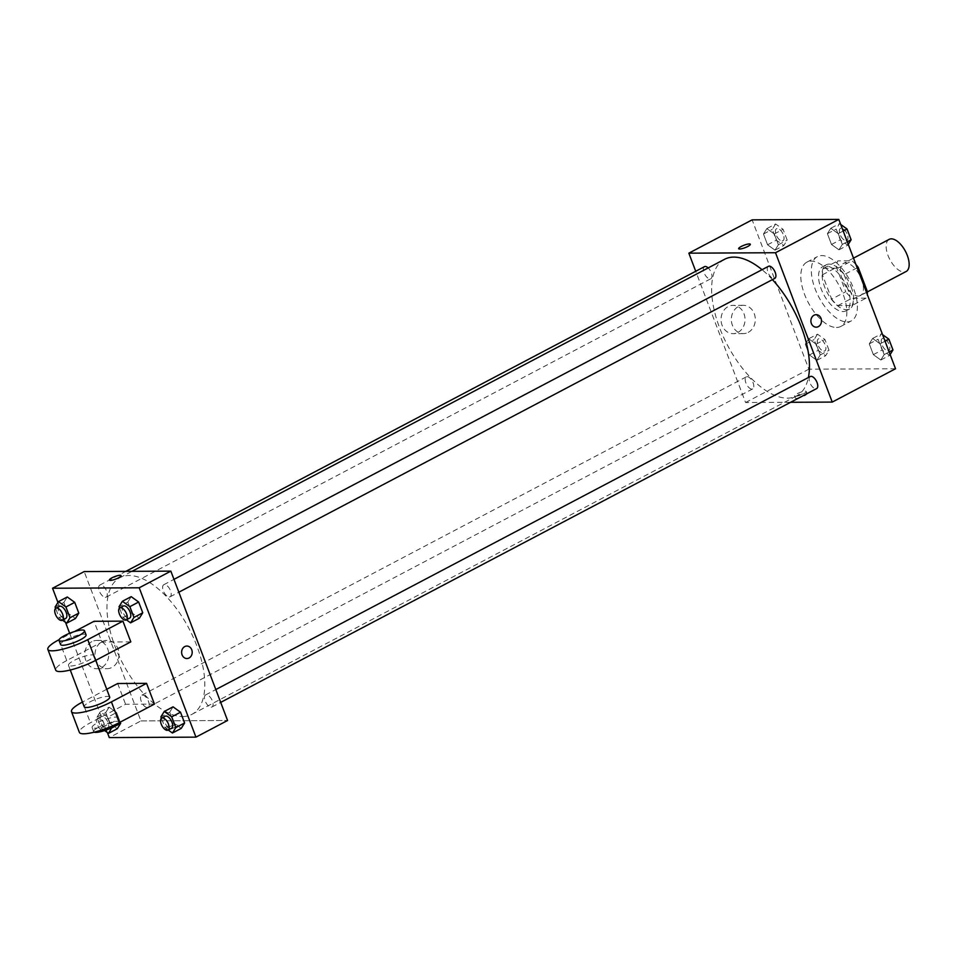 <?xml version="1.0" encoding="UTF-8"?>
<svg xmlns="http://www.w3.org/2000/svg" width="957" height="957" viewBox="0 0 957 957"><rect width="100%" height="100%" fill="white"/><g stroke="black" fill="none" stroke-linecap="round" stroke-linejoin="round"><path stroke-width="0.72" stroke-dasharray="4.79 3.59" d="M889.185 239.358A18.171 8.816 -117.8 0 0 888.874 257.529A18.171 8.816 -117.8 0 0 903.958 272.027A18.171 8.816 -117.8 0 0 906.112 271.513M858.25 296.096A18.171 8.816 -117.8 0 0 860.415 295.569A18.171 8.816 -117.8 0 0 859.745 275.389A18.171 8.816 -117.8 0 0 843.488 263.414A18.171 8.816 -117.8 0 0 843.165 281.585A18.171 8.816 -117.8 0 0 858.25 296.096M857.173 267.793L844.098 274.671A24.403 11.831 -117.8 0 0 837.854 268.199L823.738 268.271A24.403 11.831 -117.8 0 0 822.434 274.791L831.681 299.122L845.737 291.718L836.49 267.386A24.403 11.831 -117.8 0 1 837.794 260.866L851.921 260.794A24.403 11.831 -117.8 0 1 855.953 264.611M831.681 299.122A24.403 11.831 -117.8 0 0 837.913 305.606L852.041 305.534L866.109 298.129A24.403 11.831 -117.8 0 0 867.233 294.289M866.109 298.129L851.981 298.201A24.403 11.831 -117.8 0 1 845.737 291.718M844.098 274.671L853.345 299.015L866.42 292.136M837.913 305.606L851.981 298.201M852.041 305.534A24.403 11.831 -117.8 0 0 853.345 299.015M851.132 286.837A24.99 12.118 62.2 0 1 849.529 309.003A24.99 12.118 62.2 0 1 827.171 292.543A24.99 12.118 62.2 0 1 826.25 264.79A24.99 12.118 62.2 0 1 851.132 286.837M847.615 288.679A24.99 12.118 -117.8 0 0 822.733 266.644A24.99 12.118 -117.8 0 0 822.302 291.634A24.99 12.118 -117.8 0 0 843.045 311.563A24.99 12.118 -117.8 0 0 846.012 310.858A24.99 12.118 -117.8 0 0 847.615 288.679M822.434 274.791L836.49 267.386M837.854 268.199L851.921 260.794M823.738 268.271L837.794 260.866M846.981 321.935A36.342 17.621 -117.8 0 0 851.299 320.906A36.342 17.621 -117.8 0 0 849.96 280.545A36.342 17.621 -117.8 0 0 817.434 256.596A36.342 17.621 -117.8 0 0 816.811 292.938A36.342 17.621 -117.8 0 0 846.981 321.935M836.43 327.497A36.342 17.621 -117.8 0 0 840.76 326.457A36.342 17.621 -117.8 0 0 839.421 286.095A36.342 17.621 -117.8 0 0 806.895 262.146A36.342 17.621 -117.8 0 0 806.273 298.488A36.342 17.621 -117.8 0 0 836.43 327.497M830.772 228.268L838.236 233.64L842.327 244.418L838.966 249.825L831.501 244.466L827.398 233.687L830.772 228.268L838.236 233.64L842.327 244.418L838.966 249.825L831.501 244.466L827.398 233.687L830.772 228.268L839.564 223.639L840.713 224.476M766.832 228.603L774.297 233.963L778.388 244.741L775.026 250.16L767.562 244.789L763.471 234.01L766.832 228.603L774.297 233.963L778.388 244.741L775.026 250.16L767.562 244.789L763.471 234.01L766.832 228.603L775.625 223.974L783.089 229.333L787.18 240.111L783.807 245.53L776.354 240.171L772.251 229.393L775.625 223.974M895.525 368.756L808.856 369.199L752.13 219.859M872.628 338.455L880.093 343.814L884.184 354.592L880.811 360.011L873.358 354.652L869.255 343.874L872.628 338.455L880.093 343.814L884.184 354.592L880.811 360.011L873.358 354.652L869.255 343.874L872.628 338.455L881.421 333.826L882.569 334.651M808.689 338.778L816.154 344.149L820.245 354.927L816.883 360.334L809.419 354.975L805.316 344.197L808.689 338.778L816.154 344.149L820.245 354.927L816.883 360.334L809.419 354.975L805.316 344.197L808.689 338.778L817.481 334.16L824.946 339.52L829.037 350.298L825.664 355.717L818.199 350.346L814.108 339.568L817.481 334.16M724.569 259.299A77.23 37.443 -117.8 0 0 723.241 336.517A77.23 37.443 -117.8 0 0 787.336 398.148A77.23 37.443 -117.8 0 0 796.535 395.959A77.23 37.443 -117.8 0 0 808.39 377.513M772.431 279.623A77.23 37.443 -117.8 0 0 762.035 269.707M790.59 402.287L745.587 402.526L695.727 271.274M704.472 266.668A6.819 3.302 -117.8 0 0 704.364 273.487A6.819 3.302 -117.8 0 0 710.01 278.918A6.819 3.302 -117.8 0 0 710.824 278.726A6.819 3.302 -117.8 0 0 711.697 274.073A6.819 3.302 -117.8 0 0 708.168 267.924M768.411 266.345A6.819 3.302 -117.8 0 0 768.292 273.152A6.819 3.302 -117.8 0 0 773.95 278.595A6.819 3.302 -117.8 0 0 774.763 278.403M810.268 376.532A6.819 3.302 -117.8 0 0 810.148 383.338A6.819 3.302 -117.8 0 0 815.807 388.781A6.819 3.302 -117.8 0 0 816.62 388.59M747.142 376.663A6.819 3.302 62.2 0 1 752.8 382.094A6.819 3.302 62.2 0 1 752.681 388.913A6.819 3.302 62.2 0 1 746.58 384.427A6.819 3.302 62.2 0 1 746.328 376.855A6.819 3.302 62.2 0 1 747.142 376.663M745.587 402.526L808.856 369.199M737.943 332.438A14.14 11.998 89.7 0 0 744.761 316.54A14.14 11.998 89.7 0 0 732.966 305.379A14.14 11.998 89.7 0 0 721.04 319.578A14.14 11.998 89.7 0 0 733.11 333.658A14.14 11.998 89.7 0 0 737.943 332.438M796.38 398.363A6.244 1.34 -20.8 0 0 803.174 396.461A6.244 1.34 -20.8 0 0 807.05 393.602A6.244 1.34 -20.8 0 0 800.746 394.571A6.244 1.34 -20.8 0 0 795.375 398.04A6.244 1.34 -20.8 0 0 796.38 398.363M795.59 396.27A6.244 1.34 -20.8 0 0 802.385 394.368A6.244 1.34 -20.8 0 0 806.261 391.509A6.244 1.34 -20.8 0 0 799.944 392.478A6.244 1.34 -20.8 0 0 794.585 395.947A6.244 1.34 -20.8 0 0 795.59 396.27M750.324 244.262L750.324 244.262A6.244 1.34 159.2 0 1 744.965 247.731A6.244 1.34 159.2 0 1 738.648 248.7L738.648 248.688M748.23 332.378A14.14 11.998 89.7 0 0 755.037 316.492A14.14 11.998 89.7 0 0 743.242 305.319A14.14 11.998 89.7 0 0 731.327 319.53A14.14 11.998 89.7 0 0 743.398 333.61A14.14 11.998 89.7 0 0 748.23 332.378M816.213 327.174L816.213 327.174A6.244 5.299 -90.3 0 1 810.878 320.954A6.244 5.299 -90.3 0 1 816.154 314.686L816.154 314.686M182.667 716.554A77.23 37.443 -117.8 0 0 191.867 714.365A77.23 37.443 -117.8 0 0 189.019 628.582A77.23 37.443 -117.8 0 0 119.9 577.705A77.23 37.443 -117.8 0 0 118.572 654.923A77.23 37.443 -117.8 0 0 182.667 716.554M142.473 695.069A6.819 3.302 62.2 0 1 148.132 700.5A6.819 3.302 62.2 0 1 148.012 707.319A6.819 3.302 62.2 0 1 141.923 702.833A6.819 3.302 62.2 0 1 141.672 695.261A6.819 3.302 62.2 0 1 142.473 695.069M169.293 597.001A6.819 3.302 -117.8 0 0 170.095 596.809A6.819 3.302 -117.8 0 0 169.844 589.237A6.819 3.302 -117.8 0 0 163.755 584.751A6.819 3.302 -117.8 0 0 163.635 591.558A6.819 3.302 -117.8 0 0 169.293 597.001M211.138 707.187A6.819 3.302 -117.8 0 0 211.952 706.996A6.819 3.302 -117.8 0 0 211.7 699.423A6.819 3.302 -117.8 0 0 205.599 694.938A6.819 3.302 -117.8 0 0 205.492 701.744A6.819 3.302 -117.8 0 0 211.138 707.187M105.354 597.324A6.819 3.302 -117.8 0 0 106.167 597.132A6.819 3.302 -117.8 0 0 105.916 589.56A6.819 3.302 -117.8 0 0 99.815 585.074A6.819 3.302 -117.8 0 0 99.695 591.893A6.819 3.302 -117.8 0 0 105.354 597.324M140.918 720.932L227.575 720.489L140.918 720.932L84.192 571.58L140.918 720.932L109.277 737.584M823.941 351.159A6.819 3.302 -117.8 0 0 824.743 350.968A6.819 3.302 -117.8 0 0 824.491 343.396A6.819 3.302 -117.8 0 0 818.402 338.91A6.819 3.302 -117.8 0 0 818.283 345.716A6.819 3.302 -117.8 0 0 823.941 351.159M816.154 344.149L824.946 339.52M820.245 354.927L829.037 350.298M816.883 360.334L825.664 355.717M809.419 354.975L818.199 350.346M805.316 344.197L814.108 339.568M823.965 351.135A6.819 3.302 -117.8 0 0 824.778 350.944A6.819 3.302 -117.8 0 0 824.527 343.384A6.819 3.302 -117.8 0 0 818.426 338.886A6.819 3.302 -117.8 0 0 818.307 345.704A6.819 3.302 -117.8 0 0 823.965 351.135M782.084 240.973A6.819 3.302 -117.8 0 0 782.898 240.781A6.819 3.302 -117.8 0 0 782.647 233.209A6.819 3.302 -117.8 0 0 776.546 228.723A6.819 3.302 -117.8 0 0 776.426 235.53A6.819 3.302 -117.8 0 0 782.084 240.973A6.819 3.302 -117.8 0 0 782.922 240.769A6.819 3.302 -117.8 0 0 782.67 233.197A6.819 3.302 -117.8 0 0 776.57 228.711A6.819 3.302 -117.8 0 0 776.45 235.518A6.819 3.302 -117.8 0 0 782.108 240.961M774.297 233.963L783.089 229.333M778.388 244.741L787.18 240.111M775.026 250.16L783.807 245.53M767.562 244.789L776.354 240.171M763.471 234.01L772.251 229.393M890.13 354.545L889.603 355.382L882.139 350.023L878.048 339.245L881.421 333.826M887.869 350.824A6.819 3.302 -117.8 0 0 888.682 350.633A6.819 3.302 -117.8 0 0 888.431 343.073A6.819 3.302 -117.8 0 0 882.33 338.575A6.819 3.302 -117.8 0 0 882.222 345.393A6.819 3.302 -117.8 0 0 887.869 350.824M880.093 343.814L885.058 341.206M884.184 354.592L889.149 351.985M880.811 360.011L889.603 355.382M873.358 354.652L882.139 350.023M869.255 343.874L878.048 339.245M887.905 350.812A6.819 3.302 -117.8 0 0 888.718 350.621A6.819 3.302 -117.8 0 0 888.467 343.049A6.819 3.302 -117.8 0 0 882.366 338.563A6.819 3.302 -117.8 0 0 882.246 345.381A6.819 3.302 -117.8 0 0 887.905 350.812M848.273 244.37L847.746 245.195L840.282 239.836L836.191 229.058L839.564 223.639M846.024 240.65A6.819 3.302 -117.8 0 0 846.825 240.458A6.819 3.302 -117.8 0 0 846.574 232.886A6.819 3.302 -117.8 0 0 840.485 228.388A6.819 3.302 -117.8 0 0 840.366 235.207A6.819 3.302 -117.8 0 0 846.024 240.65A6.819 3.302 -117.8 0 0 846.861 240.434A6.819 3.302 -117.8 0 0 846.61 232.874A6.819 3.302 -117.8 0 0 840.509 228.376A6.819 3.302 -117.8 0 0 840.39 235.195A6.819 3.302 -117.8 0 0 846.048 240.626M838.236 233.64L843.201 231.02M842.327 244.418L847.292 241.798M838.966 249.825L847.746 245.195M831.501 244.466L840.282 239.836M827.398 233.687L836.191 229.058M104.624 730.562L101.047 727.99L96.956 717.212L100.318 711.805L107.782 717.164L111.802 727.727M106.777 728.803A6.819 3.302 -117.8 0 0 107.591 728.612A6.819 3.302 -117.8 0 0 107.34 721.04A6.819 3.302 -117.8 0 0 101.239 716.542A6.819 3.302 -117.8 0 0 101.119 723.36A6.819 3.302 -117.8 0 0 106.777 728.803M100.318 711.805L109.11 707.175L116.575 712.534L120.223 722.128L116.575 712.534L107.782 717.164M101.047 727.99L109.828 723.36L117.292 728.732L109.828 723.36L105.737 712.582L109.11 707.175L116.575 712.534M96.956 717.212L105.737 712.582L109.11 707.175M103.26 730.646A6.819 3.302 -117.8 0 0 104.074 730.454A6.819 3.302 -117.8 0 0 103.823 722.894A6.819 3.302 -117.8 0 0 97.722 718.396A6.819 3.302 -117.8 0 0 97.602 725.215A6.819 3.302 -117.8 0 0 103.26 730.646M62.444 620.148L59.19 617.815L55.614 608.389M59.382 606.367A6.819 3.302 -117.8 0 0 59.262 613.174A6.819 3.302 -117.8 0 0 64.92 618.617A6.819 3.302 -117.8 0 0 65.734 618.425M59.19 617.815L67.983 613.186L75.447 618.545L67.983 613.186L63.88 602.408L67.253 596.989L63.88 602.408L55.099 607.037M168.241 730.012L164.987 727.667L161.398 718.24M165.178 716.219A6.819 3.302 -117.8 0 0 165.059 723.037A6.819 3.302 -117.8 0 0 170.717 728.468A6.819 3.302 -117.8 0 0 171.53 728.277M164.987 727.667L173.767 723.037L181.232 728.397L173.767 723.037L169.676 712.259L173.05 706.84L169.676 712.259L160.884 716.889M126.384 619.825L123.13 617.48L119.541 608.054M123.321 606.032A6.819 3.302 -117.8 0 0 123.202 612.851A6.819 3.302 -117.8 0 0 128.86 618.294A6.819 3.302 -117.8 0 0 129.674 618.09M123.13 617.48L131.91 612.851L139.375 618.222L131.91 612.851L127.819 602.073L131.193 596.666L127.819 602.073L119.039 606.702M175.251 727.164A6.244 1.34 159.2 0 1 166.099 729.401A6.244 1.34 159.2 0 1 171.47 725.932A6.244 1.34 159.2 0 1 177.787 724.963A6.244 1.34 159.2 0 1 175.251 727.164A6.244 1.34 -20.8 0 0 177.787 724.963A6.244 1.34 -20.8 0 0 171.47 725.932A6.244 1.34 -20.8 0 0 166.099 729.401A6.244 1.34 -20.8 0 0 175.251 727.164M91.824 641.668A14.14 11.998 89.7 0 0 85.006 657.567A14.14 11.998 89.7 0 0 96.801 668.728A14.14 11.998 89.7 0 0 108.727 654.528A14.14 11.998 89.7 0 0 96.657 640.436A14.14 11.998 89.7 0 0 91.824 641.668M107.351 732.524L69.646 633.271M65.507 622.349L57.946 602.455M102.112 641.621A14.14 11.998 -90.3 0 1 106.945 640.389A14.14 11.998 -90.3 0 1 119.015 654.468A14.14 11.998 -90.3 0 1 107.088 668.68A14.14 11.998 -90.3 0 1 95.293 657.507A14.14 11.998 -90.3 0 1 102.112 641.621M109.373 580.062L109.373 580.062A6.244 1.34 -20.8 0 0 115.689 579.093A6.244 1.34 -20.8 0 0 121.049 575.624L121.049 575.624M186.878 646.047L186.878 646.047A6.244 5.299 89.7 0 0 182.069 654.839A6.244 5.299 89.7 0 0 186.938 658.536L186.938 658.536M131.91 612.851L127.819 602.073M67.983 613.186L63.88 602.408M109.828 723.36L105.737 712.582M173.767 723.037L169.676 712.259M130.81 641.872L101.921 642.027L94.037 621.284M154.448 704.101L125.558 704.256L90.401 722.762A27.263 5.826 -20.8 0 0 79.371 732.368M117.675 683.513L125.558 704.256M109.708 697.115A13.625 2.919 -20.8 0 0 95.939 699.22A13.625 2.919 -20.8 0 0 84.228 706.792M106.729 689.279L82.529 702.019L90.401 722.762M70.662 666.012A13.625 2.919 -20.8 0 0 85.484 661.849A13.625 2.919 -20.8 0 0 93.953 655.629A13.625 2.919 -20.8 0 0 80.173 657.734A13.625 2.919 -20.8 0 0 68.473 665.306A13.625 2.919 -20.8 0 0 70.662 666.012M58.891 639.79L66.763 660.533L101.921 642.027M66.763 660.533A27.263 5.826 -20.8 0 0 55.733 670.139M94.3 728.241A13.625 2.919 -20.8 0 0 109.122 724.078A13.625 2.919 -20.8 0 0 117.591 717.846A13.625 2.919 -20.8 0 0 103.811 719.963A13.625 2.919 -20.8 0 0 92.111 727.535A13.625 2.919 -20.8 0 0 94.3 728.241M119.075 722.726A13.625 2.919 -20.8 0 0 119.158 721.997A13.625 2.919 -20.8 0 0 105.39 724.114A13.625 2.919 -20.8 0 0 93.678 731.674A13.625 2.919 -20.8 0 0 94.241 732.165M86.07 634.886A13.625 2.919 -20.8 0 0 83.881 634.168A13.625 2.919 -20.8 0 0 69.06 638.331A13.625 2.919 -20.8 0 0 60.59 644.563M74.61 631.512L59.107 639.683M853.5 258.139L843.488 263.414M867.401 291.897L860.415 295.569M846.012 310.858L849.529 309.003M822.733 266.644L826.25 264.79M840.76 326.457L851.299 320.906M806.895 262.146L817.434 256.596M794.585 395.947L795.375 398.04M806.261 391.509L807.05 393.602M743.242 305.319L732.966 305.379M743.398 333.61L733.11 333.658M191.867 714.365L796.535 395.959M119.9 577.705L131.982 571.341M746.328 376.855L141.672 695.261M752.681 388.913L148.012 707.319M170.095 596.809L178.851 592.204M163.755 584.751L173.971 579.368M211.952 706.996L220.708 702.378M205.599 694.938L215.827 689.554M106.167 597.132L710.824 278.726M99.815 585.074L125.846 571.365M104.074 730.454L107.591 728.612M97.722 718.396L101.239 716.542M96.801 668.728L107.088 668.68M96.657 640.436L106.945 640.389M95.748 660.342L93.953 655.629M70.268 670.02L68.473 665.306M119.158 721.997L117.591 717.846M93.678 731.674L92.111 727.535"/><path stroke-width="1.44" d="M867.401 291.897L906.112 271.513A18.171 8.816 -117.8 0 0 905.442 251.32A18.171 8.816 -117.8 0 0 889.185 239.358L853.5 258.139M857.173 267.793L858.154 267.266A24.403 11.831 -117.8 0 0 855.953 264.611M858.154 267.266L867.401 291.61A24.403 11.831 -117.8 0 1 867.233 294.289M866.42 292.136L867.401 291.61M695.727 271.274L688.849 253.174L752.13 219.859L838.787 219.416L895.525 368.756L832.243 402.084L790.59 402.287M688.849 253.174L775.517 252.732L838.787 219.416M775.517 252.732L832.243 402.084M816.154 314.686A6.244 5.299 -90.3 0 1 821.357 319.614A6.244 5.299 -90.3 0 1 818.343 326.636A6.244 5.299 -90.3 0 1 816.213 327.174A6.244 5.299 -90.3 0 1 810.89 320.954A6.244 5.299 -90.3 0 1 816.154 314.686A6.244 5.299 -90.3 0 1 821.357 319.614A6.244 5.299 -90.3 0 1 818.355 326.636A6.244 5.299 -90.3 0 1 816.213 327.174M808.39 377.513A77.23 37.443 -117.8 0 0 772.431 279.623M762.035 269.707A77.23 37.443 -117.8 0 0 724.569 259.299L131.982 571.341M708.168 267.924A6.819 3.302 -117.8 0 0 704.472 266.668L125.846 571.365M178.851 592.204L774.763 278.403A6.819 3.302 -117.8 0 0 774.512 270.831A6.819 3.302 -117.8 0 0 768.411 266.345L173.971 579.368M220.708 702.378L816.62 388.59A6.819 3.302 -117.8 0 0 816.369 381.018A6.819 3.302 -117.8 0 0 810.268 376.532L215.827 689.554M738.648 248.7A6.244 1.34 159.2 0 1 742.536 245.841A6.244 1.34 159.2 0 1 749.319 243.939A6.244 1.34 159.2 0 1 750.324 244.262A6.244 1.34 159.2 0 1 744.965 247.719A6.244 1.34 159.2 0 1 738.648 248.688A6.244 1.34 159.2 0 1 742.524 245.841A6.244 1.34 159.2 0 1 749.319 243.927A6.244 1.34 159.2 0 1 750.324 244.262M57.946 602.455L52.551 588.244L84.192 571.58L170.848 571.138L227.575 720.489L195.946 737.141L109.277 737.584L107.351 732.524M882.569 334.651L888.886 339.185L892.977 349.963L890.13 354.545M885.058 341.206L888.886 339.185M889.149 351.985L892.977 349.963M840.713 224.476L847.029 229.01L851.12 239.788L848.273 244.37M843.201 231.02L847.029 229.01M847.292 241.798L851.12 239.788M111.802 727.727L108.512 733.361L104.624 730.562M111.873 727.942L120.666 723.313L120.223 722.128L120.666 723.313L117.292 728.732L108.512 733.361M55.614 608.389L55.099 607.037L58.461 601.618L65.925 606.977L70.017 617.755L66.655 623.174L62.444 620.148M62.217 620.28L65.734 618.425A6.819 3.302 -117.8 0 0 65.483 610.853A6.819 3.302 -117.8 0 0 59.382 606.367L55.865 608.209A6.819 3.302 -117.8 0 0 55.745 615.028A6.819 3.302 -117.8 0 0 61.404 620.471A6.819 3.302 -117.8 0 0 62.217 620.28A6.819 3.302 -117.8 0 0 61.966 612.707A6.819 3.302 -117.8 0 0 55.865 608.209M58.461 601.618L67.253 596.989L74.718 602.348L78.809 613.126L75.447 618.545L66.655 623.174M65.925 606.977L74.718 602.348L78.809 613.126L75.447 618.545M70.017 617.755L78.809 613.126M161.398 718.24L160.884 716.889L164.257 711.47L171.722 716.829L175.813 727.607L172.451 733.026L168.241 730.012M168.013 730.131L171.53 728.277A6.819 3.302 -117.8 0 0 171.279 720.717A6.819 3.302 -117.8 0 0 165.178 716.219L161.661 718.073A6.819 3.302 -117.8 0 0 161.542 724.892A6.819 3.302 -117.8 0 0 167.2 730.323A6.819 3.302 -117.8 0 0 168.013 730.131A6.819 3.302 -117.8 0 0 167.762 722.559A6.819 3.302 -117.8 0 0 161.661 718.073M164.257 711.47L173.05 706.84L180.514 712.211L184.605 722.99L181.232 728.397L172.451 733.026M171.722 716.829L180.514 712.211L184.605 722.99L181.232 728.397M175.813 727.607L184.605 722.99M119.541 608.054L119.039 606.702L122.4 601.283L129.865 606.654L133.956 617.432L130.595 622.84L126.384 619.825M126.157 619.945L129.674 618.09A6.819 3.302 -117.8 0 0 129.422 610.53A6.819 3.302 -117.8 0 0 123.321 606.032L119.804 607.886A6.819 3.302 -117.8 0 0 119.685 614.705A6.819 3.302 -117.8 0 0 125.343 620.136A6.819 3.302 -117.8 0 0 126.157 619.945A6.819 3.302 -117.8 0 0 125.905 612.384A6.819 3.302 -117.8 0 0 119.804 607.886M122.4 601.283L131.193 596.666L138.657 602.025L142.749 612.803L139.375 618.222L130.595 622.84M129.865 606.654L138.657 602.025L142.749 612.803L139.375 618.222M133.956 617.432L142.749 612.803M69.646 633.271L65.507 622.349M121.049 575.624A6.244 1.34 -20.8 0 0 111.909 577.861A6.244 1.34 159.2 0 1 121.049 575.624A6.244 1.34 159.2 0 1 115.689 579.093A6.244 1.34 159.2 0 1 109.373 580.062A6.244 1.34 159.2 0 1 111.909 577.861A6.244 1.34 -20.8 0 0 109.373 580.062M52.551 588.244L139.208 587.801L170.848 571.138L227.575 720.489M84.192 571.58L170.848 571.138M182.081 654.839A6.244 5.299 -90.3 0 1 186.878 646.047A6.244 5.299 -90.3 0 1 192.201 652.267A6.244 5.299 -90.3 0 1 186.938 658.536A6.244 5.299 -90.3 0 1 182.081 654.839M139.208 587.801L195.946 737.141M186.938 658.536A6.244 5.299 89.7 0 0 192.201 652.267A6.244 5.299 89.7 0 0 186.878 646.047M131.193 596.666L138.657 602.025M67.253 596.989L74.718 602.348M120.666 723.313L117.292 728.732M173.05 706.84L180.514 712.211M122.927 621.141L130.81 641.872L95.652 660.39A27.263 5.826 -20.8 0 1 55.733 670.139L47.85 649.396A27.263 5.826 -20.8 0 0 87.769 639.647L122.927 621.141L94.037 621.284L74.61 631.512M146.565 683.358L111.407 701.876A27.263 5.826 159.2 0 1 71.488 711.625L79.371 732.368A27.263 5.826 -20.8 0 0 119.29 722.619L154.448 704.101L146.565 683.358L117.675 683.513L106.729 689.279M70.268 670.02L84.228 706.792A13.625 2.919 -20.8 0 0 86.417 707.498A13.625 2.919 -20.8 0 0 101.239 703.335A13.625 2.919 -20.8 0 0 109.708 697.115L95.748 660.342M71.488 711.625A27.263 5.826 159.2 0 1 82.434 702.067M94.241 732.165A13.625 2.919 -20.8 0 0 95.879 732.392A13.625 2.919 -20.8 0 0 109.313 728.827A13.625 2.919 -20.8 0 0 119.075 722.726M59.011 640.412L60.59 644.563A13.625 2.919 -20.8 0 0 74.371 642.446A13.625 2.919 -20.8 0 0 86.07 634.886L84.491 630.735A13.625 2.919 159.2 0 1 72.792 638.295A13.625 2.919 159.2 0 1 59.011 640.412A13.625 2.919 159.2 0 1 67.48 634.18A13.625 2.919 159.2 0 1 82.302 630.017A13.625 2.919 159.2 0 1 84.491 630.735M59.107 639.683L58.891 639.79A27.263 5.826 -20.8 0 0 47.85 649.396M111.407 701.876L119.29 722.619M87.769 639.647L95.652 660.39"/></g></svg>
